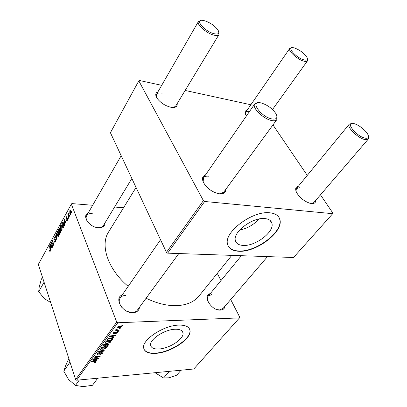<?xml version="1.0" encoding="UTF-8"?>
<svg xmlns="http://www.w3.org/2000/svg" width="407" height="407" viewBox="0 0 407 407"><rect width="100%" height="100%" fill="white"/><g stroke="black" fill="none" stroke-linecap="round" stroke-linejoin="round"><path stroke-width="0.61" d="M264.825 218.574C252.772 217.017 232.738 232.061 235.353 240.415C236.116 243.483 238.675 245.156 243.045 245.421C255.138 246.484 274.44 232.015 271.952 223.443C271.25 220.609 268.869 218.986 264.825 218.574M269.907 212.815C252.676 210.429 223.738 232.143 227.523 244.047C228.627 248.514 232.356 250.916 238.706 251.256C256.018 252.63 283.46 232.082 279.94 219.744C278.948 215.751 275.6 213.441 269.907 212.815M228.225 246.087C230.057 249.104 233.496 250.727 238.548 250.966C255.861 252.345 283.292 231.802 279.762 219.459L278.902 217.262M159.04 348.982C154.085 349.242 151.292 348.026 150.661 345.324C149.145 339.636 164.464 329.456 175.041 329.253C179.757 329.121 182.402 330.331 182.977 332.88C184.407 338.655 169.633 348.504 159.04 348.982M178.749 325.117C163.614 325.32 141.499 339.998 143.691 348.117C144.612 352.03 148.662 353.775 155.825 353.352C170.991 352.594 191.992 338.588 189.972 330.296C189.169 326.689 185.429 324.964 178.749 325.117M143.936 349.069C145.513 352.136 149.44 353.474 155.713 353.078C170.874 352.325 191.87 338.319 189.845 330.021L189.545 328.978M105.026 222.827C104.95 226.134 102.798 227.772 98.565 227.747C89.55 227.589 81.364 215.761 88.207 212.998M92.247 213.461C89.55 213.319 87.688 214.067 86.645 215.715C85.735 217.44 86.035 219.449 87.546 221.754M225.066 306.115C224.695 308.592 223.112 309.92 220.329 310.103C211.309 310.795 202.101 295.411 210.282 293.615M211.945 294.48L208.318 296.001C207.173 297.507 207.117 299.486 208.155 301.953M217.221 309.635L219.597 309.925L223.046 308.465L267.516 256.603M139.499 307.234C139.046 310.602 136.874 312.428 132.992 312.718C122.721 313.497 113.589 298.051 122.242 294.917M125.422 295.482C123.056 295.543 121.301 296.357 120.157 297.924C118.457 300.824 119.119 304.1 122.136 307.758M127.406 311.518L132.316 312.52C134.559 312.423 136.233 311.645 137.337 310.185L178.805 253.546M231.807 255.372L199.028 295.996C194.088 302.04 186.482 305.265 176.216 305.672C166.722 305.84 156.685 303.357 146.103 298.219M315.74 200.361C315.771 202.691 314.357 203.749 311.492 203.541L309.635 203.164C304.044 201.175 299.725 197.685 296.678 192.699C294.933 189.036 295.477 186.91 298.311 186.314M299.99 187.617L296.464 188.563L295.95 190.985M246.439 115.909L245.874 114.983C244.521 112.291 244.938 110.694 247.12 110.19M249.516 111.472C247.619 111.121 246.342 111.386 245.691 112.266L245.396 113.955M177.147 103.673C177.518 106.598 175.641 107.84 171.51 107.382L170.92 107.28C165.4 105.906 160.887 103.042 157.377 98.687C155.031 95.152 155.225 92.867 157.952 91.834M162.159 93.178C159.269 92.618 157.377 93.025 156.476 94.399L156.354 96.993M225.768 189.392C225.778 192.603 223.723 194.078 219.597 193.808L216.28 193.05C211.828 191.427 208.104 188.777 205.118 185.104C201.501 179.874 201.623 176.49 205.479 174.944M208.786 176.226C206.257 175.941 204.487 176.475 203.48 177.828L203.164 181.873M68.305 218.549L68.086 218.941L67.913 218.269L68.137 217.867L68.305 218.549M69.78 215.883L69.561 216.28L69.383 215.608L69.607 215.206L69.78 215.883M61.93 230.153L61.467 230.581L60.592 229.634L60.211 227.32L60.587 225.615L61.06 225.173L61.945 226.16L61.93 230.153M64.708 225.051L64.474 225.468L63.914 219.632L64.179 219.159L65.98 222.751L65.761 223.143L65.278 222.146L64.545 223.468L64.708 225.051M60.343 232.926L59.534 234.386L58.405 229.675L59.366 228.225L59.829 228.729L59.91 230.23L60.465 230.601L60.343 232.926M56.975 239.006L56.715 239.484L54.965 235.943L55.174 235.567L56.67 238.599L56.39 233.348L56.975 239.006M49.562 251.027L49.634 250.208L50.112 250.722L49.552 245.808L50.341 249.226L50.259 251.221L49.969 251.516L49.562 251.027L50.341 251.053M52.661 246.805L52.457 247.171L51.374 242.491L51.587 242.104L53.342 244.561L52.406 240.603L52.615 240.232L53.709 244.912L53.49 245.299L51.73 242.852L52.661 246.805M116.712 322.034L71.342 204.116L38.324 264.433L75.636 379.563L116.712 322.034L117.786 322.756L76.623 380.219L75.636 379.563M51.063 249.684L50.85 250.076L50.341 244.378L50.58 243.93L52.254 247.532L52.055 247.899L51.603 246.901L50.916 248.143L51.063 249.684M55.393 241.956L54.92 242.44L54.299 241.672L54.482 241.254L54.889 241.804L55.235 241.453L55.393 240.044L55.098 239.779L54.441 240.054L53.897 239.575L54.065 237.5L54.487 237.078L55.082 237.729L54.894 238.146L54.513 237.703L54.223 237.988L54.09 239.184L55.077 239.082L55.586 239.637L55.393 241.956M58.577 236.202L58.13 236.62L57.26 235.668L56.888 233.369L57.26 231.68L57.723 231.247L58.598 232.244L58.577 236.202M66.483 220.233L66.656 219.734L67.018 220.146L67.247 219.922L67.359 218.946L66.214 218.661L66.346 216.987L66.748 216.585L67.18 217.002L66.982 217.445L66.478 217.379L66.402 218.203L67.567 218.518L67.379 220.314L66.962 220.731L66.483 220.233L67.389 220.289M63.512 227.208L62.902 228.302L61.752 223.58L62.78 222.095L63.584 223.036L63.802 226.516L63.512 227.208M70.793 214.153L70.406 214.509L69.816 213.904L69.785 210.74L70.157 210.394L70.772 211.055L70.793 214.153M68.936 217.409L68.717 217.811L67.847 214.352L68.066 213.95L68.244 214.667L68.534 213.197L68.936 217.409M71.82 212.205L71.596 212.607L71.418 211.93L71.642 211.523L71.82 212.205M123.54 207.758L114.586 207.036M92.659 205.27L71.841 203.592L71.342 204.116M76.623 380.219L193.798 368.991L239.499 317.892L239.764 317.216L230.708 299.537M220.986 280.56L217.297 273.356M118.427 331.222L118.157 331.598L117.445 331.557L117.725 331.171L118.427 331.222M120.274 328.678L119.999 329.06L119.292 329.014L119.572 328.627L120.274 328.678M110.506 342.216L107.331 343.554L105.306 343.218L105.042 342.816L105.245 342.226L108.511 340.873L110.694 341.631L110.506 342.216L110.068 341.035M113.924 337.418L113.634 337.815L109.458 336.457L109.783 336.004L115.517 335.231L115.247 335.602L113.701 335.8L112.785 337.062L113.924 337.418M108.481 344.912L107.479 346.296L102.564 346.047L103.643 344.673L105.199 344.119L106.161 344.515L107.55 344.017L108.638 344.459L108.481 344.912L108.17 344.068M104.289 350.681L103.963 351.129L98.275 352.014L98.535 351.658L103.414 350.9L99.776 349.928L100.051 349.547L104.289 350.681M94.358 362.942L93.9 362.952L94.078 362.617L95.462 362.032L91.29 361.737L91.539 361.391L95.111 361.492L96.118 361.854L95.996 362.179L94.358 362.942L94.241 362.617M98.926 358.058L98.672 358.409L93.803 358.241L94.068 357.875L99.247 356.583L95.09 356.451L95.345 356.094L100.224 356.273L99.959 356.639L94.79 357.931L98.926 358.058M239.499 317.892L117.786 322.756M96.947 360.785L96.678 361.157L92.516 360.032L92.821 359.61L98.423 358.75L96.657 359.32L95.808 360.49L96.947 360.785M102.366 353.418L99.822 354.589L101.765 353.439L101.913 353.052L101.379 352.818L97.838 354.4L96.917 354.054L97.105 353.556L99.364 352.457L97.721 353.52L97.588 353.856L98.056 354.049L101.582 352.467L102.564 352.874L102.366 353.418L102.025 352.477M106.329 347.965L103.18 349.292L101.16 348.982L100.89 348.585L101.089 348.01L104.324 346.667L106.512 347.4L106.329 347.965L105.912 346.825M115.344 333.811L116.951 332.57L116.199 332.494L113.965 333.567L113.263 333.257L113.416 332.834L115.227 331.924L113.894 332.829L114.148 333.196L116.824 332.026L117.506 332.346L117.313 332.85L115.313 333.735M112.434 339.474L111.676 340.517L106.746 340.227L107.779 338.889L110.475 337.988L112.724 338.721L112.434 339.474L111.92 338.11M121.586 326.969L119.368 327.945L117.557 327.35L117.73 326.852L120.024 325.885L121.739 326.485L121.586 326.969L121.215 326.012M119.22 330.133L118.941 330.515L115.344 330.26L115.619 329.874L116.361 329.935L115.868 329.538L116.249 329.095L116.758 329.217L116.448 329.573L119.22 330.133M122.833 325.162L122.553 325.544L121.841 325.498L122.125 325.107L122.833 325.162M203.393 200.62L138.807 80.861L110.419 132.728L166.458 252.355L203.393 200.62L204.66 201.48L167.638 253.159L166.458 252.355M250.86 104.767L185.149 90.451M161.691 85.338L139.275 80.454L138.807 80.861M167.638 253.159L293.513 257.499L332.702 213.685L332.86 213.065L320.477 194.841M307.265 175.397L272.96 124.924M332.702 213.685L204.66 201.48M311.508 203.541L313.838 202.579L368.284 139.082L365.094 139.591C358.17 138.487 346.291 126.836 349.277 124.186L351.556 123.519M173.443 107.509L175.62 106.191L218.956 34.595C218.208 35.684 216.407 35.831 213.548 35.048C206.166 33.12 196.296 24.262 198.418 21.535L200.559 20.559M219.973 193.844L223.692 192.226L276.806 119.673C275.966 120.752 274.323 121.052 271.871 120.584C263.553 119.205 251.526 107.468 254.726 103.968L257.763 102.793M128.174 286.365C107.753 269.225 99.903 244.978 108.588 231.975L136.06 187.469M98.001 227.686C100.595 227.788 102.396 227.055 103.414 225.498L131.858 178.495M239.586 230.103C247.258 228.49 253.749 224.786 259.066 218.986M98.545 358.048L98.672 358.409M99.12 356.232L99.247 356.583M97.817 356.186L97.95 356.563M99.827 356.257L99.959 356.639M96.332 357.285L96.428 357.56M96.51 360.673L96.678 361.157M98.072 358.806L98.173 359.096M96.561 359.035L96.657 359.32M95.62 359.951L95.808 360.49M94.098 360.017L95.33 360.353L96.011 359.412L93.213 359.824L94.098 360.017M93.122 359.564L93.213 359.824M95.915 359.137L96.011 359.412M95.782 361.574L95.996 362.179M101.267 352.508L101.379 352.818M100.738 352.63L100.85 352.94M99.155 353.556L99.283 353.922M97.695 354.004L97.838 354.4M99.166 352.477L99.277 352.798M99.049 352.493L99.155 352.803M97.568 353.093L97.721 353.52M103.749 350.534L103.963 351.129M103.23 350.396L103.414 350.9M103.057 348.952L103.18 349.292M100.926 348.321L101.16 348.982M101.775 348.672L103.464 348.936L105.728 347.98L105.845 347.603L104.009 347.029L101.704 347.985L101.775 348.672M101.552 347.558L101.704 347.985M103.892 346.708L104.009 347.029M107.28 345.752L107.479 346.296M103.403 345.711L104.94 345.787L105.591 344.693L104.96 344.475L103.403 345.711L103.205 345.161M103.683 344.637L103.851 345.095M104.843 344.154L104.96 344.475M105.377 344.108L105.566 344.632L105.377 344.108M105.515 345.818L107.168 345.904L107.931 344.637L107.275 344.378L105.515 345.818L105.316 345.273M105.734 344.139L106.069 345.055M107.158 344.068L107.275 344.378M116.473 332.071L116.595 332.397M116.087 332.198L116.199 332.494M113.604 332.611L113.965 333.567M114.896 331.964L115.023 332.295M113.757 332.473L113.894 332.829M116.997 332.026L117.313 332.85M113.431 337.261L113.634 337.815M115.125 335.282L115.247 335.602M113.584 335.49L113.701 335.8M112.576 336.513L112.785 337.062M111.065 336.487L112.301 336.894L113.034 335.882L110.175 336.253L111.065 336.487M110.068 335.963L110.175 336.253M112.917 335.582L113.034 335.882M111.472 339.972L111.676 340.517M112.52 338.39L112.714 338.914M107.596 339.891L111.37 340.11L112.032 338.919L110.175 338.359L108.404 338.889L107.596 339.891L107.392 339.336M108.277 338.548L108.404 338.889M110.048 338.024L110.175 338.359M107.204 343.203L107.331 343.554M105.067 342.567L105.306 343.218M105.927 342.908L107.621 343.187L109.9 342.226L110.027 341.834L108.186 341.244L105.866 342.201L105.927 342.908M105.708 341.773L105.866 342.201M108.064 340.913L108.186 341.244M119.226 327.569L119.368 327.945M118.213 326.846L118.127 327.126L119.582 327.569L121.174 326.729L119.744 326.266L118.213 326.846L118.081 326.5M119.612 325.921L119.744 326.266M119.841 328.647L119.999 329.06M118.783 330.097L118.941 330.515M116.087 329.207L116.361 329.935M116.382 329.126L116.494 329.416M117.999 331.191L118.157 331.598M122.39 325.127L122.553 325.544M51.893 242.511L51.374 242.491M53.627 244.571L53.342 244.561M53.342 243.366L53.042 243.35M52.701 240.618L52.406 240.603M52.788 243.701L52.269 243.681M52.162 242.872L51.73 242.852M50.799 244.393L50.341 244.378M51.969 246.912L51.603 246.901M50.712 245.772L50.865 247.466L51.409 246.474L50.585 244.648L50.712 245.772M51.282 247.481L50.865 247.466M50.921 244.663L50.585 244.648M51.77 246.489L51.409 246.474M49.751 250.636L49.451 250.626M50.432 250.732L50.112 250.722M49.639 246.189L49.349 246.174M54.675 241.687L54.299 241.672M55.596 241.468L55.235 241.453M55.693 240.059L55.393 240.044M55.637 239.799L55.215 239.784L55.637 239.799M55.591 239.652L53.897 239.575M55.016 237.546L54.065 237.5M55.515 239.464L54.294 239.408M55.372 235.958L54.965 235.943M56.934 238.609L56.67 238.599M56.436 233.766L56.171 233.75M57.641 235.689L57.26 235.668M58.71 232.595L57.738 231.873L56.888 233.369M58.374 231.736L57.26 231.68M57.163 233.384L57.473 235.312L58.104 235.984L58.42 235.699L58.374 232.575M58.776 235.714L58.42 235.699M58.827 229.701L58.405 229.675M59.615 228.327L59.219 228.307M60.267 230.245L59.91 230.23M58.745 229.843L59.101 231.308L59.717 229.904L59.626 229.126L59.376 228.851L58.745 229.843M59.524 231.329L59.101 231.308M59.941 229.141L59.626 229.126M59.234 231.858L59.615 233.45L60.205 232.346L60.251 230.967L59.997 230.677L59.234 231.858M60.043 233.47L59.615 233.45M60.567 230.983L60.251 230.967M60.546 232.366L60.205 232.346M67.42 220.238L66.463 220.177M67.542 219.938L67.247 219.922M67.659 218.966L67.359 218.946M67.638 218.793L67.216 218.768M67.628 218.752L66.214 218.661M67.16 217.043L66.346 216.987M67.547 218.473L66.651 218.411M64.433 219.668L63.914 219.632M65.685 222.171L65.278 222.146M64.321 221.047L64.484 222.777L65.069 221.718L64.184 219.897L64.321 221.047M64.911 222.802L64.484 222.777M64.56 219.922L64.184 219.897M65.471 221.744L65.069 221.718M62.174 223.606L61.752 223.58M63.177 222.273L62.536 222.237M62.098 223.738L62.983 227.36L63.36 223.397L62.8 222.71L62.098 223.738M63.411 227.386L62.983 227.36M63.706 223.418L63.36 223.397M63.67 226.892L63.258 226.867M60.984 229.655L60.592 229.634M62.062 226.521L61.081 225.804L60.211 227.32M61.737 225.682L60.587 225.615M60.49 227.335L60.806 229.273L61.447 229.94L61.772 229.645L61.722 226.501M62.129 229.66L61.772 229.645M70.325 213.94L69.816 213.904M70.665 210.806L69.785 210.74M69.918 211.131L70.014 213.461L70.452 213.955L70.553 211.452L69.918 211.131M70.91 211.477L70.553 211.452M70.94 213.792L70.65 213.772M69.714 215.634L69.383 215.608M68.172 214.377L67.847 214.352M68.239 218.294L67.913 218.269M71.754 211.955L71.418 211.93M365.206 138.161C368.172 138.629 369.113 137.515 368.02 134.824C366.259 130.688 358.399 124.491 353.785 123.586L353.617 123.55C344.444 121.306 356.405 136.615 365.206 138.161M368.488 136.783L368.284 139.082M303.851 59.854C306.97 60.628 308.038 59.86 307.066 57.545C304.334 53.363 300.157 50.168 294.536 47.97L293.035 47.639C286.218 46.52 296.143 57.84 303.851 59.854M307.448 59.051L307.448 60.897C306.898 61.599 305.667 61.681 303.749 61.147C297.425 59.524 287.652 50.59 289.753 48.402L291.493 47.787M261.019 102.91L260.745 102.849C249.191 100.102 260.678 116.931 271.998 118.966C276.714 119.597 278.017 117.816 275.89 113.619C272.227 108.374 267.272 104.803 261.019 102.91M276.923 116.417L276.806 119.673M204.925 20.833L202.605 20.35C194.444 19.205 204.243 31.125 213.655 33.603C218.294 34.687 219.775 33.552 218.086 30.204C215.094 26.063 210.709 22.94 204.925 20.833M218.824 32.178L218.956 34.595M169.287 371.337L163.578 377.996L155.036 372.705M181.054 370.212L176.719 375.162L169.144 377.788L163.578 377.996M97.782 378.195L92.465 385.287L83.064 386.65L75.468 385.378L68.651 379.594L63.762 371.184L65.654 365.628L68.834 358.562M79.375 379.955L75.468 385.378M69.979 362.108L63.762 371.184M50.651 302.467L44.302 298.636L38.701 291.671L39.225 286.859L41.316 279.355L42.486 277.269M44.088 282.209L38.701 291.671M94.495 359.35L94.597 359.635M94.612 361.477L94.739 361.838M99.837 353.093L99.974 353.469M102.355 350.162L102.544 350.686M115.451 332.56L115.568 332.87M111.472 335.775L111.589 336.085M107.799 338.873L107.977 339.357M51.353 245.589L50.987 245.574M50.392 249.486L50.107 249.476M55.372 239.219L54.792 239.194M56.817 237.474L56.542 237.464M59.854 228.795L58.918 228.744M59.921 230.718L59.437 230.693M60.424 232.763L60.007 232.743M67.511 218.396L66.794 218.345M65.023 220.848L64.611 220.818M63.456 222.731L62.256 222.654M189.845 330.021L189.972 330.296M182.977 332.88L182.285 331.334M279.762 219.459L279.94 219.744M270.172 220.497L271.952 223.443M95.462 362.032L95.279 361.502M101.882 352.971L101.699 352.462M97.588 353.856L97.375 353.251M101.577 348.372L101.348 347.726M105.784 347.43L105.525 346.718M107.896 344.541L107.702 344.012M116.921 332.499L116.743 332.031M113.818 333.033L113.645 332.57M112.032 338.919L111.706 338.054M105.734 342.602L105.494 341.946M109.961 341.656L109.692 340.929M118.127 327.126L117.933 326.623M121.128 326.607L120.864 325.926M116.448 329.573L116.27 329.1M49.964 250.86L50.402 250.875M54.889 241.804L55.459 241.824M54.599 237.708L55.082 237.729M54.324 239.402L55.515 239.453M57.875 231.883L58.46 231.914M58.104 235.984L58.669 236.014M59.422 228.856L59.88 228.882M60.048 230.677L60.495 230.703M67.018 220.146L67.45 220.177M66.768 217.165L67.094 217.185M66.611 218.422L67.552 218.483M62.907 222.721L63.467 222.751M61.223 225.814L61.818 225.844M61.447 229.94L62.017 229.97M70.208 210.958L70.752 210.994M70.452 213.955L70.869 213.985M208.318 296.001L241.382 255.703M296.464 188.563L349.277 124.186M307.448 60.897L272.507 109.524M289.753 48.402L245.691 112.266M254.726 103.968L203.48 177.828M160.536 239.723L120.157 297.924M86.645 215.715L121.184 155.708M156.476 94.399L198.418 21.535"/></g></svg>
